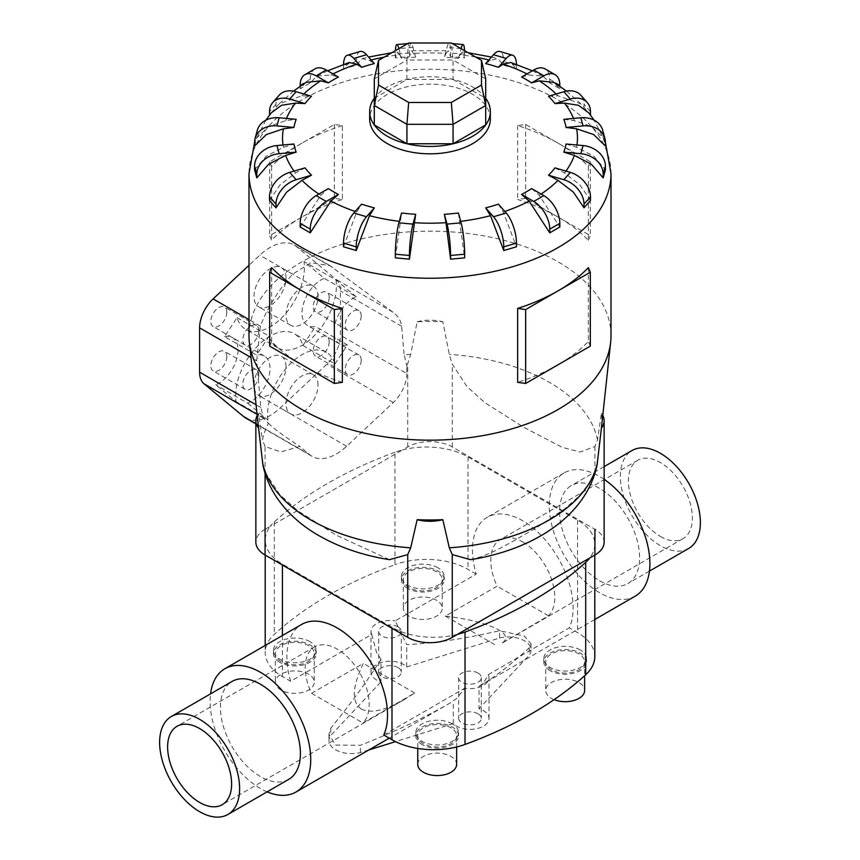 <?xml version="1.0" encoding="UTF-8"?>
<svg xmlns="http://www.w3.org/2000/svg" width="860" height="860" viewBox="0 0 860 860"><rect width="100%" height="100%" fill="white"/><g stroke="black" fill="none" stroke-linecap="round" stroke-linejoin="round"><path stroke-width="0.64" stroke-dasharray="4.3 3.22" d="M479.031 686.334L483.438 683.066L488.276 674.649L569.341 627.843A71.154 41.086 -120 0 0 522.794 520.816A71.154 41.086 -120 0 0 487.212 517.29A71.154 41.086 -120 0 0 476.246 574.104L395.191 620.899L406.726 644.581C432.902 643.516 463.852 638.894 499.585 630.713L524.396 636.088L531.018 643.839L529.233 647.827C510.571 664.898 494.285 677.465 480.396 685.56L479.031 686.334L479.031 708.737A19.006 10.976 180 0 1 483.438 710.629A19.006 10.976 180 0 1 489.007 718.39A19.006 10.976 180 0 1 477.268 728.528A19.006 10.976 180 0 1 456.552 726.152A19.006 10.976 180 0 1 453.274 723.604L395.525 741.632M488.286 674.649A19.006 10.976 180 0 1 489.007 677.637A19.006 10.976 180 0 1 464.808 688.193L456.552 698.589L450.758 702.663C425.055 717.444 394.944 731.656 360.415 745.297L335.604 745.082L328.982 734.354L330.767 728.183C350.084 704.576 366.812 681.668 380.969 659.448L380.969 681.862A19.006 10.976 180 0 1 376.562 679.959A19.006 10.976 180 0 1 370.993 672.208A19.006 10.976 180 0 1 382.732 662.071A19.006 10.976 180 0 1 403.447 664.447A19.006 10.976 180 0 1 406.726 666.984L406.726 644.581M398.008 626.832A11.309 6.536 0 0 0 385.678 625.424A11.309 6.536 0 0 0 378.69 631.455A11.309 6.536 0 0 0 382.001 636.077A11.309 6.536 0 0 0 394.331 637.486A11.309 6.536 0 0 0 401.319 631.455A11.309 6.536 0 0 0 398.008 626.832M398.008 667.586A11.309 6.536 0 0 0 385.678 666.167A11.309 6.536 0 0 0 378.69 672.208A11.309 6.536 0 0 0 382.001 676.82A11.309 6.536 0 0 0 394.331 678.239A11.309 6.536 0 0 0 401.319 672.208A11.309 6.536 0 0 0 398.008 667.586M477.999 673.025A11.309 6.536 0 0 0 465.668 671.606A11.309 6.536 0 0 0 458.681 677.637A11.309 6.536 0 0 0 461.992 682.259A11.309 6.536 0 0 0 474.322 683.668A11.309 6.536 0 0 0 481.31 677.637A11.309 6.536 0 0 0 477.999 673.025M477.999 713.768A11.309 6.536 0 0 0 465.668 712.349A11.309 6.536 0 0 0 458.681 718.39A11.309 6.536 0 0 0 461.992 723.002A11.309 6.536 0 0 0 474.322 724.421A11.309 6.536 0 0 0 481.31 718.39A11.309 6.536 0 0 0 477.999 713.768M380.969 659.448L376.562 652.407L371.724 634.443L290.659 681.249A71.154 41.086 60 0 1 301.634 624.435M604.15 479.342A71.154 41.086 -120 0 0 599.581 476.472A71.154 41.086 -120 0 0 564.009 472.957A71.154 41.086 -120 0 0 553.098 529.975A71.154 41.086 -120 0 0 599.581 592.68A71.154 41.086 -120 0 0 635.164 596.195M660.383 536.425A45.247 26.122 -120 0 0 683.001 538.661A45.247 26.122 -120 0 0 689.946 502.401A45.247 26.122 -120 0 0 660.383 462.529A45.247 26.122 -120 0 0 637.755 460.283A45.247 26.122 -120 0 0 630.821 496.553A45.247 26.122 -120 0 0 660.383 536.425M522.794 541.961A45.247 26.122 60 0 1 551.389 578.834A45.247 26.122 60 0 1 548.454 615.792L501.143 643.656C507.938 639.507 507.099 634.895 498.617 629.81C487.469 623.726 469.689 619.146 445.308 616.072L497.123 586.154A45.247 26.122 60 0 1 500.165 539.725A45.247 26.122 60 0 1 522.794 541.961M288.691 779.386A56.566 32.658 60 0 1 260.419 776.58A56.566 32.658 60 0 1 223.46 726.732A56.566 32.658 60 0 1 232.135 681.41M599.581 580.758A56.566 32.658 -120 0 0 627.864 583.564A56.566 32.658 -120 0 0 636.54 538.231A56.566 32.658 -120 0 0 599.581 488.394A56.566 32.658 -120 0 0 571.309 485.588A56.566 32.658 -120 0 0 562.634 530.921A56.566 32.658 -120 0 0 599.581 580.758M688.666 548.465A56.566 32.658 60 0 1 660.383 545.659A56.566 32.658 60 0 1 623.425 495.812A56.566 32.658 60 0 1 632.1 450.489M383.754 734.999L464.808 688.193M267.105 791.845A71.154 41.086 60 0 1 260.419 788.491A71.154 41.086 60 0 1 210.549 693.87M361.383 709.048C370.456 713.779 384.7 710.661 404.103 699.685L414.692 693.02L362.877 722.938A45.247 26.122 -120 0 0 365.801 685.979A45.247 26.122 -120 0 0 337.206 649.106A45.247 26.122 -120 0 0 314.577 646.87A45.247 26.122 -120 0 0 311.546 693.3L363.361 663.383C352.041 687.075 351.375 702.297 361.383 709.048M409.048 587.606A19.436 11.223 180 0 1 403.362 579.672A19.436 11.223 180 0 1 415.358 569.298A19.436 11.223 180 0 1 436.547 571.739A19.436 11.223 180 0 1 442.244 579.672A19.436 11.223 180 0 1 430.237 590.046A19.436 11.223 180 0 1 409.048 587.606M409.048 616.179A19.436 11.223 180 0 1 403.362 608.246A19.436 11.223 180 0 1 415.358 597.872A19.436 11.223 180 0 1 436.547 600.312A19.436 11.223 180 0 1 442.244 608.246A19.436 11.223 180 0 1 430.237 618.609A19.436 11.223 180 0 1 409.048 616.179M437.923 567.761A21.382 12.352 0 0 0 414.617 565.084A21.382 12.352 0 0 0 401.416 576.501A21.382 12.352 0 0 0 407.683 585.23A21.382 12.352 0 0 0 430.989 587.907A21.382 12.352 0 0 0 444.19 576.501A21.382 12.352 0 0 0 437.923 567.761M407.683 588.401A21.382 12.352 180 0 1 401.416 579.672A21.382 12.352 180 0 1 414.617 568.266A21.382 12.352 180 0 1 437.923 570.943A21.382 12.352 180 0 1 444.19 579.672A21.382 12.352 180 0 1 430.989 591.078A21.382 12.352 180 0 1 407.683 588.401M551.443 669.811A19.436 11.223 180 0 1 545.745 661.878A19.436 11.223 180 0 1 557.753 651.504A19.436 11.223 180 0 1 578.93 653.944A19.436 11.223 180 0 1 584.628 661.878A19.436 11.223 180 0 1 572.631 672.251A19.436 11.223 180 0 1 551.443 669.811M554.076 699.664A19.436 11.223 180 0 1 551.443 698.384A19.436 11.223 180 0 1 545.745 690.451A19.436 11.223 180 0 1 557.753 680.077A19.436 11.223 180 0 1 578.93 682.517A19.436 11.223 180 0 1 584.628 690.451M580.307 649.977A21.382 12.352 0 0 0 557 647.3A21.382 12.352 0 0 0 543.799 658.706A21.382 12.352 0 0 0 550.067 667.435A21.382 12.352 0 0 0 573.373 670.112A21.382 12.352 0 0 0 586.574 658.706A21.382 12.352 0 0 0 580.307 649.977M550.067 670.606A21.382 12.352 180 0 1 543.799 661.878A21.382 12.352 180 0 1 557 650.472A21.382 12.352 180 0 1 580.307 653.149A21.382 12.352 180 0 1 586.574 661.878A21.382 12.352 180 0 1 573.373 673.283A21.382 12.352 180 0 1 550.067 670.606M281.069 661.501A19.436 11.223 180 0 1 275.372 653.568A19.436 11.223 180 0 1 287.369 643.194A19.436 11.223 180 0 1 308.557 645.624A19.436 11.223 180 0 1 314.255 653.568A19.436 11.223 180 0 1 302.247 663.931A19.436 11.223 180 0 1 281.069 661.501M281.069 690.075A19.436 11.223 180 0 1 275.372 682.141A19.436 11.223 180 0 1 287.369 671.767A19.436 11.223 180 0 1 308.557 674.197A19.436 11.223 180 0 1 314.255 682.141A19.436 11.223 180 0 1 302.247 692.504A19.436 11.223 180 0 1 281.069 690.075M309.933 641.657A21.382 12.352 0 0 0 286.627 638.98A21.382 12.352 0 0 0 273.426 650.386A21.382 12.352 0 0 0 279.693 659.125A21.382 12.352 0 0 0 303 661.802A21.382 12.352 0 0 0 316.2 650.386A21.382 12.352 0 0 0 309.933 641.657M279.693 662.297A21.382 12.352 180 0 1 273.426 653.568A21.382 12.352 180 0 1 286.627 642.162A21.382 12.352 180 0 1 309.933 644.839A21.382 12.352 180 0 1 316.2 653.568A21.382 12.352 180 0 1 303 664.974A21.382 12.352 180 0 1 279.693 662.297M423.453 743.707A19.436 11.223 180 0 1 417.756 735.773A19.436 11.223 180 0 1 429.763 725.399A19.436 11.223 180 0 1 450.952 727.839A19.436 11.223 180 0 1 456.638 735.773A19.436 11.223 180 0 1 444.642 746.147A19.436 11.223 180 0 1 423.453 743.707M417.756 764.346A19.436 11.223 180 0 1 429.763 753.973A19.436 11.223 180 0 1 450.952 756.413A19.436 11.223 180 0 1 456.638 764.346M452.317 723.862A21.382 12.352 0 0 0 429.011 721.185A21.382 12.352 0 0 0 415.81 732.602A21.382 12.352 0 0 0 422.077 741.331A21.382 12.352 0 0 0 445.383 744.008A21.382 12.352 0 0 0 458.584 732.602A21.382 12.352 0 0 0 452.317 723.862M422.077 744.502A21.382 12.352 180 0 1 415.81 735.773A21.382 12.352 180 0 1 429.011 724.367A21.382 12.352 180 0 1 452.317 727.044A21.382 12.352 180 0 1 458.584 735.773A21.382 12.352 180 0 1 445.383 747.179A21.382 12.352 180 0 1 422.077 744.502M343.527 246.798L356.782 211.958L361.619 204.142M395.353 257.871L401.588 213M458.412 213L464.647 257.871M498.381 204.142L503.218 211.958L516.473 246.798M531.652 188.598L539.188 195.274L559.828 227.018M554.979 167.872L564.472 173L579.866 184.825L590.476 200.477M566.073 144.007L576.598 147.297L593.658 156.154L605.418 169.753M563.837 119.325L574.362 120.69L591.422 126.431L603.193 137.879L605.418 146.006M548.508 96.245L558 95.782L580.726 103.737L588.788 112.875M490.34 118.992A60.34 34.83 0 0 0 472.667 94.364A60.34 34.83 0 0 0 406.909 86.806A60.34 34.83 0 0 0 369.66 118.992M588.369 267.611L588.369 341.506A181.008 104.501 180 0 1 557.989 364.801A181.008 104.501 180 0 1 517.645 382.334M611.009 335.669A181.008 104.501 0 0 0 557.989 261.773A181.008 104.501 0 0 0 360.738 239.123A181.008 104.501 0 0 0 248.992 335.669M588.369 240.305L590.315 235.672L557.989 217.01A181.008 104.501 180 0 1 588.369 240.305L588.369 166.41A181.008 104.501 0 0 0 557.989 143.115L590.315 161.777L588.369 166.41M342.355 382.334A181.008 104.501 180 0 1 302.01 364.801A181.008 104.501 180 0 1 271.631 341.506L269.685 346.139M262.945 465.163L265.074 472.215L279.801 494.704L297.818 510.818L336.41 535.285L389.472 559.666M601.559 426.861A171.893 99.244 0 0 0 601.409 413.316L597.528 439.933L594.926 446.512L580.199 451.994L562.182 447.308L523.589 427.216L484.997 402.749L466.991 386.635L452.263 364.145L449.307 354.363L442.835 321.769A171.893 99.244 0 0 0 417.164 321.769L410.693 354.363L406.801 366.381L406.801 373.573L340.41 335.25L340.41 290.906A27.155 15.673 120 0 0 336.045 279.36L296.592 246.659A48.644 28.09 120 0 0 294.335 245.089A48.644 28.09 120 0 0 259.806 255.183L248.992 265.299M485.696 98.201A60.34 34.83 0 0 0 472.667 86.968A60.34 34.83 0 0 0 374.304 98.201M521.579 77.034L529.115 75.013L543.004 76.024L549.755 82.925L559.828 88.752L554.044 82.399M318.006 385.119A22.629 13.061 120 0 0 313.319 374.767A22.629 13.061 120 0 0 295.883 380.829A22.629 13.061 120 0 0 286.014 403.598A22.629 13.061 120 0 0 290.702 413.95A22.629 13.061 120 0 0 308.138 407.898A22.629 13.061 120 0 0 318.006 385.119M286.014 366.65A22.629 13.061 120 0 0 281.327 356.287A22.629 13.061 120 0 0 263.891 362.35A22.629 13.061 120 0 0 254.012 385.119A22.629 13.061 120 0 0 258.699 395.482A22.629 13.061 120 0 0 276.135 389.419A22.629 13.061 120 0 0 286.014 366.65M318.006 296.453A22.629 13.061 120 0 0 313.319 286.09A22.629 13.061 120 0 0 295.883 292.153A22.629 13.061 120 0 0 286.014 314.921A22.629 13.061 120 0 0 290.702 325.284A22.629 13.061 120 0 0 308.138 319.221A22.629 13.061 120 0 0 318.006 296.453M286.014 277.973A22.629 13.061 120 0 0 281.327 267.621A22.629 13.061 120 0 0 263.891 273.684A22.629 13.061 120 0 0 254.012 296.453A22.629 13.061 120 0 0 258.699 306.805A22.629 13.061 120 0 0 276.135 300.742A22.629 13.061 120 0 0 286.014 277.973M258.817 374.96A11.309 6.536 120 0 0 256.474 369.779A11.309 6.536 120 0 0 247.755 372.81A11.309 6.536 120 0 0 242.821 384.194A11.309 6.536 120 0 0 245.154 389.376A11.309 6.536 120 0 0 253.872 386.344A11.309 6.536 120 0 0 258.817 374.96M226.814 356.491A11.309 6.536 120 0 0 224.471 351.31A11.309 6.536 120 0 0 215.752 354.341A11.309 6.536 120 0 0 210.818 365.726A11.309 6.536 120 0 0 213.162 370.907A11.309 6.536 120 0 0 221.88 367.876A11.309 6.536 120 0 0 226.814 356.491M258.817 330.627A11.309 6.536 120 0 0 256.474 325.445A11.309 6.536 120 0 0 247.755 328.477A11.309 6.536 120 0 0 242.821 339.861A11.309 6.536 120 0 0 245.154 345.043A11.309 6.536 120 0 0 253.872 342.011A11.309 6.536 120 0 0 258.817 330.627M226.814 312.148A11.309 6.536 120 0 0 224.471 306.977A11.309 6.536 120 0 0 215.752 310.008A11.309 6.536 120 0 0 210.818 321.393A11.309 6.536 120 0 0 213.162 326.563A11.309 6.536 120 0 0 221.88 323.532A11.309 6.536 120 0 0 226.814 312.148M361.211 360.179A11.309 6.536 120 0 0 358.867 355.008A11.309 6.536 120 0 0 350.149 358.039A11.309 6.536 120 0 0 345.204 369.424A11.309 6.536 120 0 0 347.548 374.594A11.309 6.536 120 0 0 356.266 371.574A11.309 6.536 120 0 0 361.211 360.179M329.208 341.71A11.309 6.536 120 0 0 326.864 336.529A11.309 6.536 120 0 0 318.146 339.56A11.309 6.536 120 0 0 313.212 350.944A11.309 6.536 120 0 0 315.555 356.126A11.309 6.536 120 0 0 324.274 353.094A11.309 6.536 120 0 0 329.208 341.71M361.211 315.846A11.309 6.536 120 0 0 358.867 310.664A11.309 6.536 120 0 0 350.149 313.696A11.309 6.536 120 0 0 345.204 325.08A11.309 6.536 120 0 0 347.548 330.262A11.309 6.536 120 0 0 356.266 327.23A11.309 6.536 120 0 0 361.211 315.846M329.208 297.377A11.309 6.536 120 0 0 326.864 292.196A11.309 6.536 120 0 0 318.146 295.227A11.309 6.536 120 0 0 313.212 306.612A11.309 6.536 120 0 0 315.555 311.793A11.309 6.536 120 0 0 324.274 308.762A11.309 6.536 120 0 0 329.208 297.377M604.15 542.144A31.476 18.178 0 0 0 594.926 529.298L452.263 446.931A31.476 18.178 0 0 0 407.737 446.931L402.566 449.92A58.824 33.959 180 0 1 468.012 456.95L577.576 520.203A58.824 33.959 180 0 1 594.797 544.219A58.824 33.959 180 0 1 589.745 557.989M374.304 124.926L374.304 78.851L406.93 60.017L408.672 43M374.304 98.287L406.93 79.453L406.93 60.017L453.069 60.017L451.328 43M406.93 79.453L453.069 79.453L453.069 60.017L485.696 78.851L485.696 124.926M453.069 79.453L485.696 98.287M224.6 336.625A27.155 15.673 -60 0 1 232.393 337.593A27.155 15.673 -60 0 1 235.909 361.34A27.155 15.673 -60 0 1 215.752 384.764L236.016 401.566A48.644 28.09 -60 0 1 254.463 349.44A48.644 28.09 -60 0 1 294.335 333.755A48.644 28.09 -60 0 1 302.967 345.473L315.426 326.467A27.155 15.673 -60 0 1 307.633 325.51A27.155 15.673 -60 0 1 304.117 301.763A27.155 15.673 -60 0 1 324.274 278.339L304.01 261.537A48.644 28.09 -60 0 1 285.563 313.663A48.644 28.09 -60 0 1 245.691 329.337A48.644 28.09 -60 0 1 237.059 317.63L224.6 336.625L256.602 355.105A27.155 15.673 -60 0 1 264.385 356.072A27.155 15.673 -60 0 1 267.901 379.808A27.155 15.673 -60 0 1 247.744 403.233L215.752 384.764M247.744 403.233L268.019 420.035L236.016 401.566M268.019 420.035A48.644 28.09 -60 0 1 286.455 367.908A48.644 28.09 -60 0 1 326.338 352.235A48.644 28.09 -60 0 1 334.959 363.952L302.967 345.473M334.959 363.952L347.418 344.946L315.426 326.467M347.418 344.946A27.155 15.673 -60 0 1 339.635 343.978A27.155 15.673 -60 0 1 336.12 320.232A27.155 15.673 -60 0 1 356.276 296.808L324.274 278.339M356.276 296.808L336.002 280.005L304.01 261.537M336.002 280.005A48.644 28.09 -60 0 1 317.566 332.132A48.644 28.09 -60 0 1 277.683 347.816A48.644 28.09 -60 0 1 269.062 336.099L237.059 317.63M269.062 336.099L256.602 355.105M410.693 354.363A168.635 97.363 0 0 0 404.146 354.868L401.609 326.241C400.857 320.468 397.997 315.803 393.009 312.244L329.885 265.611L310.89 262.762L292.658 274.157C277.995 290.637 267.234 307.977 260.387 326.176L256.721 360.824L260.817 407.522L263.482 418.1L268.385 423.27A168.635 97.363 0 0 0 262.472 439.933L258.591 413.316A171.893 99.244 0 0 0 258.441 426.861M407.092 367.166L404.092 354.191M457.434 634.379A58.824 33.959 180 0 1 391.988 627.349L282.424 564.096A58.824 33.959 180 0 1 265.202 540.08A58.824 33.959 180 0 1 270.255 526.309L265.074 529.298L265.074 446.512L280.715 451.93L299.828 446.48L309.826 454.768A48.644 28.09 120 0 0 312.083 456.348A48.644 28.09 120 0 0 346.623 446.254L393.3 402.544A27.155 15.673 120 0 0 406.801 373.573M245.691 418.014A48.644 28.09 120 0 0 280.22 407.919L326.908 364.21A27.155 15.673 120 0 0 340.41 335.25M268.288 423.163C273.211 428.215 283.886 436.084 300.312 446.791M265.074 446.512L262.472 439.933M271.631 341.506L271.631 267.611M342.355 125.581A181.008 104.501 0 0 0 302.01 143.115L334.336 124.453L342.355 125.581L342.355 199.477L334.336 198.348L302.01 217.01A181.008 104.501 180 0 1 342.355 199.477M302.01 143.115A181.008 104.501 0 0 0 271.631 166.41L269.685 161.777L302.01 143.115M334.336 124.453L334.336 198.348M302.01 217.01L269.685 235.672L271.631 240.305A181.008 104.501 180 0 1 302.01 217.01M269.685 161.777L269.685 235.672M271.631 166.41L271.631 240.305M557.989 143.115A181.008 104.501 0 0 0 517.645 125.581L525.664 124.453L557.989 143.115M590.315 161.777L590.315 235.672M557.989 217.01L525.664 198.348L517.645 199.477A181.008 104.501 180 0 1 557.989 217.01M525.664 124.453L525.664 198.348M517.645 125.581L517.645 199.477M590.315 346.139L588.369 341.506M269.524 200.477L280.134 184.825L295.528 173L305.02 167.872M300.172 227.018L320.812 195.274L328.348 188.598M254.581 169.753L266.342 156.154L283.402 147.297L293.927 144.007M254.581 146.006L256.807 137.879L268.578 126.431L285.638 120.69L296.162 119.325M271.212 112.875L279.274 103.737L302 95.782L311.492 96.245M305.956 82.399L300.172 88.741L310.245 82.925L316.996 76.024L330.885 75.013L338.421 77.034M349.138 62.5L343.527 68.972L356.233 65.231L362.189 58.663L369.477 60.415L374.315 63.575M399.921 54.707L397.61 52.008L395.353 57.889L409.435 56.609L411.725 50.718L415.66 57.168A136.826 78.991 0 0 0 401.588 58.459L399.921 54.707A147.469 85.14 0 0 0 384.205 57.125M446.007 53.417L448.275 50.718L450.565 56.609L464.647 57.889L462.39 52.008L460.079 54.707L458.412 58.459A136.826 78.991 0 0 0 444.34 57.168L446.007 53.417A147.469 85.14 0 0 0 413.993 53.417M485.685 63.575L490.522 60.415L497.811 58.663L503.767 65.231L516.473 68.972L510.862 62.5M257.333 130.258A22.629 18.243 -164.7 0 0 256.807 134.203L256.807 137.879M279.188 95.234A22.629 16.458 -138.6 0 0 275.995 104.275L275.995 107.962M300.172 88.741L300.172 86.215M314.932 68.886A22.629 13.061 -120 0 0 310.245 79.249L310.245 82.925M343.527 68.972L343.527 65.285A22.629 8.385 73.6 0 1 343.538 64.414M360.114 51.482A22.629 8.385 -106.4 0 0 356.233 61.544L356.233 65.231M398.9 48.644L401.588 58.459M395.353 57.889L395.353 54.212A22.629 2.892 84.8 0 1 395.428 50.643M415.66 57.168L412.972 47.354A22.629 2.892 -95.2 0 0 410.908 43.29A22.629 2.892 -95.2 0 0 409.435 52.922L409.435 56.609M450.565 56.609L450.565 52.922A22.629 2.892 95.2 0 0 449.092 43.29A22.629 2.892 95.2 0 0 447.028 47.354L444.34 57.168M458.412 58.459L461.1 48.644M464.572 50.643A22.629 2.892 -84.8 0 1 464.647 54.212L464.647 57.889M503.767 65.231L503.767 61.544A22.629 8.385 106.4 0 0 499.886 51.482M516.462 64.414A22.629 8.385 -73.6 0 1 516.473 65.285L516.473 68.972M549.755 82.925L549.755 79.249A22.629 13.061 120 0 0 545.068 68.886M559.828 86.215L559.828 88.741M584.005 107.962L584.005 104.275A22.629 16.458 138.6 0 0 580.812 95.234M603.193 137.879L603.193 134.203A22.629 18.243 164.7 0 0 602.666 130.258M470.527 559.666L482.352 556.409L496.145 550.336L510.141 542.918L537.048 527.384L564.837 508.787L577.651 497.392L587.305 485.954L593.389 475.741L597.055 465.163M257.215 415.444A31.476 18.178 180 0 1 258.591 413.316M417.164 321.769A31.476 18.178 180 0 1 442.835 321.769M265.074 529.298A31.476 18.178 0 0 0 255.85 542.144M601.409 413.316A31.476 18.178 180 0 1 602.785 415.444M394.976 452.263A388.258 224.159 180 0 0 274.308 521.934A58.824 33.959 180 0 0 270.255 526.309L402.566 449.92A58.824 33.959 180 0 0 394.976 452.263L394.976 564.654A388.258 224.159 0 0 0 274.308 634.325A58.824 33.959 0 0 0 265.202 652.482A58.824 33.959 0 0 0 282.424 676.497L290.659 681.249M445.308 616.072L496.639 645.709M368.843 749.952L360.415 752.586A22.629 13.061 180 0 1 335.604 749.791A22.629 13.061 180 0 1 328.982 740.557A22.629 13.061 180 0 1 330.767 735.472L380.969 681.862M360.415 752.586L360.415 745.297M330.767 728.183L330.767 735.472M311.546 693.3L362.877 722.938M371.713 634.443A19.006 10.976 180 0 1 370.993 631.455A19.006 10.976 180 0 1 395.191 620.899M476.246 574.104L468.012 569.352A58.824 33.959 0 0 0 394.976 564.654M594.797 656.621A58.824 33.959 0 0 0 577.576 632.605L569.341 627.843M406.726 666.984L499.585 638.002L499.585 630.713M548.454 615.792L497.123 586.154M414.692 693.02L363.361 663.383M499.585 638.002A22.629 13.061 180 0 1 524.396 640.797A22.629 13.061 180 0 1 531.018 650.031A22.629 13.061 180 0 1 529.233 655.116L479.031 708.737M529.233 647.827L529.233 655.116M453.274 723.604L453.274 701.201M355.191 211.431A147.469 85.14 0 0 0 356.782 211.958M399.298 221.332A147.469 85.14 0 0 0 399.921 221.407M460.079 221.407A147.469 85.14 0 0 0 460.702 221.332M503.218 211.958A147.469 85.14 0 0 0 504.809 211.431M539.188 195.274A147.469 85.14 0 0 0 541.09 194.048M564.472 173A147.469 85.14 0 0 0 565.912 171.086M576.598 147.297A147.469 85.14 0 0 0 576.974 144.996M574.362 120.69A147.469 85.14 0 0 0 573.502 118.444M558 95.782A147.469 85.14 0 0 0 556.173 93.987M611.009 173.742A181.008 104.501 0 0 0 557.989 99.846A181.008 104.501 0 0 0 360.738 77.196A181.008 104.501 0 0 0 248.992 173.742M597.528 439.933A168.635 97.363 0 0 0 549.25 382.238A168.635 97.363 0 0 0 449.307 354.363M401.609 326.241L340.41 290.906M393.009 312.244L336.045 279.36M393.3 402.544L326.908 364.21M346.623 446.254L280.22 407.919M309.826 454.768L255.85 423.614M332.831 267.578L296.592 246.659M292.658 274.157L259.806 255.183M260.387 326.176L248.992 319.608M256.721 360.824L250.991 357.513M260.817 407.522L256.065 404.781M263.482 418.1L257.097 414.412M318.91 194.048A147.469 85.14 0 0 0 320.812 195.274M294.088 171.086A147.469 85.14 0 0 0 295.528 173M283.026 144.996A147.469 85.14 0 0 0 283.402 147.297M286.498 118.444A147.469 85.14 0 0 0 285.638 120.69M303.827 93.987A147.469 85.14 0 0 0 302 95.782M333.024 73.917A147.469 85.14 0 0 0 330.885 75.013M371.154 59.985A147.469 85.14 0 0 0 369.477 60.415M490.522 60.415A147.469 85.14 0 0 0 488.846 59.985M475.795 57.125A147.469 85.14 0 0 0 460.079 54.707M529.115 75.013A147.469 85.14 0 0 0 526.976 73.917M256.807 134.203L254.581 142.33M275.995 104.275L269.524 111.606M310.245 79.249L300.172 85.065M356.233 61.544L343.527 65.285M412.972 47.354L398.911 48.633M409.435 52.922L395.353 54.212M461.089 48.633L447.028 47.354M464.647 54.212L450.565 52.922M516.473 65.285L503.767 61.544M559.828 85.065L549.755 79.249M590.476 111.606L584.005 104.275M605.418 142.33L603.193 134.203M594.926 446.512L594.926 472.215M265.074 473.387L265.074 472.215M452.263 446.931L452.263 364.145M407.737 446.931L407.737 364.145M391.988 627.349L391.988 628.273M282.424 564.096L282.424 565.02M282.424 635.518L282.424 676.497M468.012 456.95L468.012 569.352M577.576 520.203L577.576 632.605M274.308 521.934L274.308 634.325M489.007 718.39L489.007 677.637M378.69 631.455L378.69 672.208M458.681 677.637L458.681 718.39M594.797 619.501L480.396 685.56M683.001 538.661L501.143 643.656M649.45 571.094L627.864 583.564M450.758 702.663L389.257 738.17M404.103 699.685L222.245 804.68M403.362 579.672L403.362 608.246M401.416 576.501L401.416 579.672M545.745 661.878L545.745 690.451M543.799 658.706L543.799 661.878M275.372 653.568L275.372 682.141M273.426 650.386L273.426 653.568M417.756 735.773L417.756 748.447M415.81 732.602L415.81 735.773M605.418 142.276L594.131 120.174M566.525 91.106L580.726 103.737M313.319 374.767L281.327 356.287M313.319 286.09L281.327 267.621M256.474 369.779L224.471 351.31M256.474 325.445L224.471 306.977M358.867 355.008L326.864 336.529M358.867 310.664L326.864 292.196M347.548 330.262L315.555 311.793M347.548 374.594L315.555 356.126M245.154 345.043L213.162 326.563M245.154 389.376L213.162 370.907M290.702 325.284L258.699 306.805M290.702 413.95L258.699 395.482M264.385 356.072L232.393 337.593M326.338 352.235L294.335 333.755M339.635 343.978L307.633 325.51M277.683 347.816L245.691 329.337M312.083 456.348L255.85 423.883M329.885 265.611L294.335 245.089M265.869 120.174L254.581 142.276M279.274 103.737L293.475 91.106M316.996 76.024L327.638 70.81M362.189 58.663L368.585 57.072M391.773 52.75L397.61 52.008M411.725 50.718L448.275 50.718M462.39 52.008L468.227 52.75M491.415 57.072L497.811 58.663M532.361 70.81L543.004 76.024M410.908 43.29L407.651 43.591M452.349 43.591L449.092 43.29M458.584 732.602L458.584 735.773M456.638 735.773L456.638 746.975M316.2 650.386L316.2 653.568M314.255 653.568L314.255 682.141M586.574 658.706L586.574 661.878M584.628 661.878L584.628 675.734M444.19 576.501L444.19 579.672M442.244 579.672L442.244 608.246M314.577 646.87L176.999 726.302M604.15 466.625L571.309 485.588M637.755 460.283L500.165 539.725M564.009 472.957L487.212 517.29M328.982 734.354L328.982 740.557M370.993 672.208L370.993 631.455M531.018 643.839L531.018 650.031M594.797 544.219L594.797 555.076M265.202 540.08L265.202 555.076M265.202 645.462L265.202 652.482M481.31 677.637L481.31 718.39M401.319 631.455L401.319 672.208"/><path stroke-width="1.29" d="M594.797 619.501L635.164 596.195A71.154 41.086 -120 0 0 646.892 542.112A71.154 41.086 -120 0 0 604.15 479.342M171.333 716.509L232.135 681.41A56.566 32.658 60 0 1 260.419 684.205A56.566 32.658 60 0 1 297.366 734.053A56.566 32.658 60 0 1 288.691 779.386L227.9 814.484A56.566 32.658 -120 0 0 236.575 769.152A56.566 32.658 -120 0 0 199.617 719.315A56.566 32.658 -120 0 0 171.333 716.509A56.566 32.658 -120 0 0 162.669 761.831A56.566 32.658 -120 0 0 199.617 811.679A56.566 32.658 -120 0 0 227.9 814.484M604.15 466.625L632.1 450.489A56.566 32.658 60 0 1 660.383 453.295A56.566 32.658 60 0 1 697.331 503.132A56.566 32.658 60 0 1 688.666 548.465L649.45 571.094M210.549 693.87A71.154 41.086 60 0 1 224.836 668.768L301.634 624.435A71.154 41.086 60 0 1 337.206 627.961A71.154 41.086 60 0 1 383.754 734.999L391.988 739.75A58.824 33.959 0 0 0 465.023 744.438A388.258 224.159 0 0 0 585.692 674.767A58.824 33.959 0 0 0 594.797 656.621L594.797 555.076M224.836 668.768A71.154 41.086 60 0 1 260.419 672.294A71.154 41.086 60 0 1 306.902 734.999A71.154 41.086 60 0 1 295.99 792.017A71.154 41.086 60 0 1 267.105 791.845M199.617 728.549A45.247 26.122 60 0 1 229.179 768.421A45.247 26.122 60 0 1 222.245 804.68A45.247 26.122 60 0 1 199.617 802.445A45.247 26.122 60 0 1 170.054 762.562A45.247 26.122 60 0 1 176.999 726.302A45.247 26.122 60 0 1 199.617 728.549M456.638 746.975L456.638 764.346A19.436 11.223 180 0 1 444.642 774.709A19.436 11.223 180 0 1 423.453 772.28A19.436 11.223 180 0 1 417.756 764.346L417.756 748.447M300.172 223.342A22.629 13.061 120 0 1 316.168 195.628L328.348 188.598A136.826 78.991 0 0 0 333.25 191.587A136.826 78.991 0 0 0 338.421 194.414L330.885 201.1L310.245 232.834L300.172 227.018L300.172 223.342L310.245 229.158A22.629 13.061 -60 0 1 326.252 201.444L338.421 194.414M343.527 243.111A22.629 8.385 106.4 0 1 353.804 213L361.619 204.142A136.826 78.991 0 0 0 374.315 207.883L369.477 215.688L356.233 250.54L343.527 246.798L343.527 243.111L356.233 246.852A22.629 8.385 -73.6 0 1 366.5 216.742L374.315 207.883M395.353 254.195A22.629 2.892 95.2 0 1 398.889 222.815L401.588 213A136.826 78.991 0 0 0 415.66 214.291L409.435 259.161L395.353 257.871L395.353 254.195L409.435 255.474A22.629 2.892 -84.8 0 1 412.972 224.105L415.66 214.291M446.007 222.686L444.34 214.291A136.826 78.991 0 0 0 458.412 213L461.111 222.815A22.629 2.892 -95.2 0 1 464.647 254.195L464.647 257.871L450.565 259.161L446.007 222.686A147.469 85.14 0 0 1 413.993 222.686M490.522 215.688L485.685 207.883A136.826 78.991 0 0 0 498.381 204.142L506.196 213A22.629 8.385 -106.4 0 1 516.473 243.111L516.473 246.798L503.767 250.54L490.522 215.688A147.469 85.14 0 0 1 460.702 221.332M529.115 201.1L521.579 194.414A136.826 78.991 0 0 0 531.652 188.598L543.832 195.628A22.629 13.061 -120 0 1 559.828 223.342L559.828 227.018L549.755 232.845L529.115 201.1A147.469 85.14 0 0 1 504.809 211.431M558 180.331L548.508 175.203A136.826 78.991 0 0 0 554.979 167.872L570.32 172.387A22.629 16.458 -138.6 0 1 590.476 196.79L590.476 200.477L584.005 207.808L573.394 192.156L558 180.331A147.469 85.14 0 0 1 541.09 194.048M574.362 155.424L563.837 152.134A136.826 78.991 0 0 0 566.073 144.007L583.069 145.555A22.629 18.243 -164.7 0 1 605.418 166.077L605.418 169.753L603.193 177.891L591.422 164.281L574.362 155.424A147.469 85.14 0 0 1 565.912 171.086M576.598 128.817L566.073 127.452A136.826 78.991 0 0 0 563.837 119.325L580.844 117.766A22.629 18.243 164.7 0 1 602.666 130.258L604.892 138.385A22.629 18.243 -15.3 0 1 605.418 142.33L605.418 146.006L593.658 134.558L576.598 128.817A147.469 85.14 0 0 1 576.974 144.996M594.131 120.174L588.788 112.875L578.447 105.275L564.472 103.114L554.979 103.576A136.826 78.991 0 0 0 548.508 96.245L563.848 91.73A22.629 16.458 138.6 0 1 580.812 95.234L587.283 102.566A22.629 16.458 -41.4 0 1 590.476 111.606L590.476 115.057M566.525 91.106L554.044 82.399L539.188 80.829L531.652 82.85A136.826 78.991 0 0 0 526.75 79.872A136.826 78.991 0 0 0 521.579 77.034L533.748 70.004A22.629 13.061 120 0 1 545.068 68.886L555.141 74.702A22.629 13.061 -60 0 1 559.828 85.065L559.828 86.215M374.304 98.201A60.34 34.83 0 0 0 369.66 111.606L369.66 118.992A60.34 34.83 0 0 0 387.333 143.62A60.34 34.83 0 0 0 453.091 151.177A60.34 34.83 0 0 0 490.34 118.992L490.34 111.606A60.34 34.83 0 0 0 485.696 98.201M525.664 309.568L525.664 383.463L517.645 382.334L517.645 308.439A181.008 104.501 0 0 0 557.989 290.906A181.008 104.501 0 0 0 588.369 267.611L590.315 272.244L525.664 309.568L517.645 308.439M254.581 142.276L248.992 173.742L248.992 335.669A181.008 104.501 0 0 0 249.346 342.129A181.008 104.501 0 0 0 302.01 409.564A181.008 104.501 0 0 0 494.059 433.408A181.008 104.501 0 0 0 610.654 342.129A181.008 104.501 0 0 0 611.009 335.669L611.009 173.742L605.418 142.276M342.355 308.439L334.336 309.568L302.01 290.906A181.008 104.501 0 0 0 342.355 308.439L342.355 382.334L334.336 383.463L269.685 346.139L269.685 272.244L271.631 267.611A181.008 104.501 0 0 0 302.01 290.906L269.685 272.244M249.346 342.129L258.441 426.861A171.893 99.244 0 0 0 258.591 428.14L262.945 465.163C265.396 476.676 269.922 487.373 276.533 497.252C287.175 512.818 301.355 525.654 319.082 535.737C339.797 547.53 363.264 555.506 389.472 559.666L407.737 554.582L410.693 547.809L417.164 519.687A171.893 99.244 0 0 0 442.835 519.687L449.307 547.809L452.263 554.582L470.527 559.666C532.179 549.97 585.875 516.957 597.055 465.163L601.409 428.14A171.893 99.244 0 0 0 601.559 426.861L610.654 342.129M369.66 111.606A60.34 34.83 0 0 0 387.333 136.235A60.34 34.83 0 0 0 453.091 143.781A60.34 34.83 0 0 0 490.34 111.606M258.591 428.14A31.476 18.178 180 0 1 255.85 420.723L255.85 542.144A31.476 18.178 0 0 0 265.074 555.001L407.737 637.367A31.476 18.178 0 0 0 452.263 637.367L594.926 555.001A31.476 18.178 0 0 0 604.15 542.144L604.15 420.723A31.476 18.178 180 0 1 601.409 428.14M378.507 85.043L378.507 60.415L408.672 43L451.328 43L481.492 60.415L481.492 85.043L451.328 102.458L408.672 102.458L378.507 85.043L374.304 105.49L374.304 78.851L378.507 60.415M481.492 85.043L485.696 105.49L453.069 124.324L453.069 143.76L485.696 124.926L485.696 78.851L481.492 60.415M453.069 143.76L406.93 143.76L406.93 124.324L453.069 124.324L451.328 102.458M406.93 143.76L374.304 124.926L374.304 105.49L406.93 124.324L408.672 102.458M248.992 265.299L213.119 298.893A27.155 15.673 120 0 0 199.617 327.853L199.617 372.187A27.155 15.673 120 0 0 203.981 383.743L243.434 416.444A48.644 28.09 120 0 0 245.691 418.014L255.85 423.883M334.336 309.568L334.336 383.463M525.664 383.463L590.315 346.139L590.315 272.244M302 180.331L286.606 192.156L275.995 207.808L275.995 204.121A22.629 16.458 -41.4 0 1 296.152 179.719L311.492 175.203L302 180.331A147.469 85.14 0 0 0 318.91 194.048M275.995 207.808L269.524 200.477L269.524 196.79A22.629 16.458 138.6 0 1 289.68 172.387L305.02 167.872A136.826 78.991 0 0 0 311.492 175.203M285.638 155.424L268.578 164.281L256.807 177.891L254.581 169.764L254.581 166.077L256.807 174.204A22.629 18.243 -15.3 0 1 279.156 153.682L296.162 152.134L285.638 155.424A147.469 85.14 0 0 0 294.088 171.086M283.402 128.817L266.342 134.558L254.581 146.006L254.581 142.33A22.629 18.243 15.3 0 1 255.108 138.385A22.629 18.243 15.3 0 1 276.931 125.893L293.927 127.452L283.402 128.817A147.469 85.14 0 0 0 283.026 144.996M269.524 115.057L269.524 111.606A22.629 16.458 41.4 0 1 272.717 102.566A22.629 16.458 41.4 0 1 289.68 99.061L305.02 103.576L295.528 103.114L281.553 105.275L271.212 112.875L265.869 120.174M300.172 86.215L300.172 85.065A22.629 13.061 60 0 1 304.859 74.702A22.629 13.061 60 0 1 316.168 75.831L328.348 82.85L320.812 80.829L305.956 82.399L293.475 91.106M343.538 64.414A22.629 8.385 73.6 0 1 347.418 55.212A22.629 8.385 73.6 0 1 353.804 58.448L361.619 67.306L356.782 64.156L349.138 62.5L327.638 70.81M532.361 70.81L510.862 62.5L503.218 64.156L498.381 67.306A136.826 78.991 0 0 0 485.685 63.575L493.5 54.717A22.629 8.385 106.4 0 1 499.886 51.482L512.582 55.212A22.629 8.385 -73.6 0 1 516.462 64.414M256.807 177.891L256.807 174.204M254.581 166.077A22.629 18.243 164.7 0 1 276.931 145.555L293.927 144.007A136.826 78.991 0 0 0 296.162 152.134M255.108 138.385L257.333 130.258A22.629 18.243 -164.7 0 1 279.156 117.766L296.162 119.325A136.826 78.991 0 0 0 293.927 127.452M272.717 102.566L279.188 95.234A22.629 16.458 -138.6 0 1 296.152 91.73L311.492 96.245A136.826 78.991 0 0 0 305.02 103.576M304.859 74.702L314.932 68.886A22.629 13.061 -120 0 1 326.252 70.004L338.421 77.034A136.826 78.991 0 0 0 328.348 82.85M347.418 55.212L360.114 51.482A22.629 8.385 -106.4 0 1 366.5 54.717L374.315 63.575A136.826 78.991 0 0 0 361.619 67.306M398.911 48.633L398.9 48.644A22.629 2.892 84.8 0 0 396.836 44.58A22.629 2.892 84.8 0 0 395.428 50.643M461.089 48.633L461.111 48.633A22.629 2.892 -84.8 0 1 463.164 44.58A22.629 2.892 -84.8 0 1 464.572 50.643M498.381 67.306L506.196 58.448A22.629 8.385 -73.6 0 1 512.582 55.212M531.652 82.85L543.832 75.831A22.629 13.061 -60 0 1 555.141 74.702M554.979 103.576L570.32 99.061A22.629 16.458 -41.4 0 1 587.283 102.566M566.073 127.452L583.069 125.893A22.629 18.243 -15.3 0 1 604.892 138.385M563.837 152.134L580.844 153.682A22.629 18.243 15.3 0 1 603.193 174.204L603.193 177.891M548.508 175.203L563.848 179.719A22.629 16.458 41.4 0 1 584.005 204.121L584.005 207.808M521.579 194.414L533.748 201.444A22.629 13.061 60 0 1 549.755 229.158L549.755 232.834M485.685 207.883L493.5 216.742A22.629 8.385 73.6 0 1 503.767 246.852L503.767 250.54M444.34 214.291L447.028 224.105A22.629 2.892 84.8 0 1 450.565 255.474L450.565 259.161M409.435 259.161L409.435 255.474M356.233 250.54L356.233 246.852M310.245 232.834L310.245 229.158M442.835 519.687A31.476 18.178 180 0 1 417.164 519.687M255.85 420.723A31.476 18.178 180 0 1 257.215 415.444M602.785 415.444A31.476 18.178 180 0 1 604.15 420.723M584.628 675.734L584.628 690.451A19.436 11.223 180 0 1 574.19 700.405A19.436 11.223 180 0 1 554.076 699.664M589.745 557.989A58.824 33.959 180 0 1 585.692 562.365A388.258 224.159 180 0 1 465.023 632.036A58.824 33.959 180 0 1 457.434 634.379M395.525 741.632L368.843 749.952M330.885 201.1A147.469 85.14 0 0 0 355.191 211.431M369.477 215.688A147.469 85.14 0 0 0 399.298 221.332M573.502 118.444A147.469 85.14 0 0 0 564.472 103.114M556.173 93.987A147.469 85.14 0 0 0 539.188 80.829M248.992 173.742A181.008 104.501 0 0 0 302.01 247.637A181.008 104.501 0 0 0 499.262 270.287A181.008 104.501 0 0 0 611.009 173.742M262.472 462.228A168.635 97.363 0 0 0 310.75 519.924A168.635 97.363 0 0 0 410.693 547.809M449.307 547.809A168.635 97.363 0 0 0 597.528 462.228M255.85 423.614L243.434 416.444M248.992 319.608L213.119 298.893M250.991 357.513L199.617 327.853M256.065 404.781L199.617 372.187M257.097 414.412L203.981 383.743M289.68 172.387L296.152 179.719M269.524 196.79L275.995 204.121M295.528 103.114A147.469 85.14 0 0 0 286.498 118.444M320.812 80.829A147.469 85.14 0 0 0 303.827 93.987M356.782 64.156A147.469 85.14 0 0 0 333.024 73.917M384.205 57.125A147.469 85.14 0 0 0 371.154 59.985M488.846 59.985A147.469 85.14 0 0 0 475.795 57.125M526.976 73.917A147.469 85.14 0 0 0 503.218 64.156M276.931 145.555L279.156 153.682M279.156 117.766L276.931 125.893M296.152 91.73L289.68 99.061M326.252 70.004L316.168 75.831M366.5 54.717L353.804 58.448M506.196 58.448L493.5 54.717M543.832 75.831L533.748 70.004M570.32 99.061L563.848 91.73M583.069 125.893L580.844 117.766M580.844 153.682L583.069 145.555M603.193 174.204L605.418 166.077M563.848 179.719L570.32 172.387M584.005 204.121L590.476 196.79M533.748 201.444L543.832 195.628M549.755 229.158L559.828 223.342M493.5 216.742L506.196 213M503.767 246.852L516.473 243.111M447.028 224.105L461.111 222.815M450.565 255.474L464.647 254.195M398.889 222.815L412.972 224.105M353.804 213L366.5 216.742M316.168 195.628L326.252 201.444M452.263 637.367L452.263 554.582M594.926 555.001L594.926 529.298M407.737 637.367L407.737 554.582M265.074 555.001L265.074 473.387M391.988 628.273L391.988 739.75M282.424 565.02L282.424 635.518M585.692 562.365L585.692 674.767M465.023 632.036L465.023 744.438M389.257 738.17L295.99 792.017M368.585 57.072L391.773 52.75M468.227 52.75L491.415 57.072M407.651 43.591L396.836 44.58M463.164 44.58L452.349 43.591M265.202 555.076L265.202 645.462"/></g></svg>
